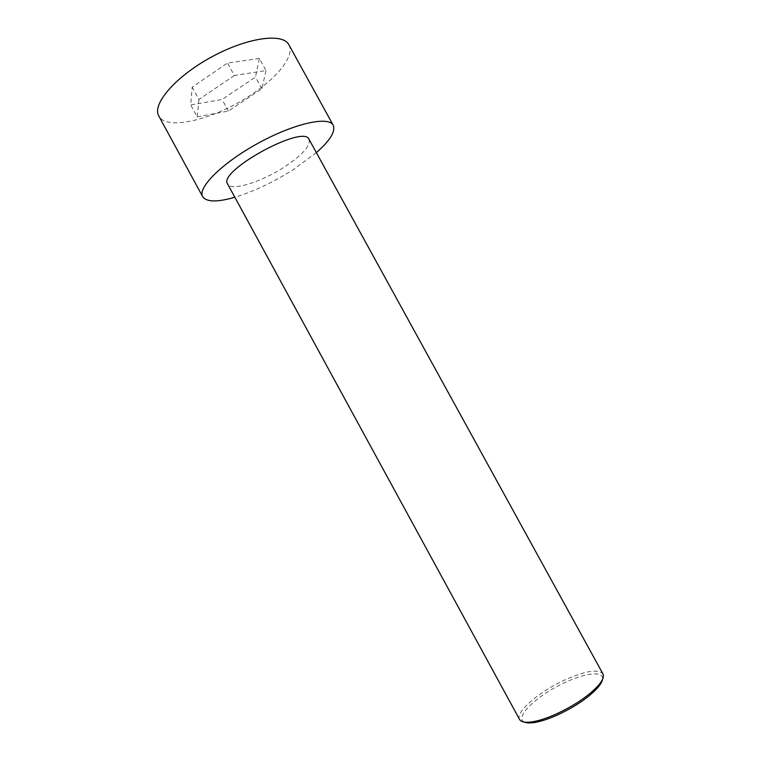 <?xml version="1.0" encoding="UTF-8"?>
<svg xmlns="http://www.w3.org/2000/svg" width="761" height="761" viewBox="0 0 761 761"><rect width="100%" height="100%" fill="white"/><g stroke="black" fill="none" stroke-linecap="round" stroke-linejoin="round"><path stroke-width="0.57" stroke-dasharray="3.81 2.85" d="M288.866 44.766C295.021 55.486 277.965 77.032 251.843 94.297C216.01 118.84 166.592 131.558 158.792 115.976M259.358 58.464L227.501 63.039L192.181 87.135L190.707 104.97L222.088 99.491L255.468 77.032L259.358 58.464L266.017 70.573L234.331 75.501L227.501 63.039M316.357 152.628L293.194 169.703C273.275 182.26 253.832 191.439 234.854 197.251M234.331 75.501L198.925 99.482L192.181 87.135M198.925 99.482L197.204 116.861L190.707 104.97M519.573 719.478C514.931 712.172 539.625 691.226 565.337 679.725C585.628 670.812 598.146 668.852 602.912 673.846M309.109 139.444C310.65 145.827 302.402 155.016 284.348 167.001C261.27 182.088 231.087 191.534 227.644 184.038M524.367 722.113C515.064 718.089 531.987 700.044 555.977 687.04C579.853 673.837 604.167 669.309 602.55 679.307M197.204 116.861L228.424 111.068L261.879 88.714L266.017 70.573M228.424 111.068L222.088 99.491M261.879 88.714L255.468 77.032"/><path stroke-width="1.14" d="M234.854 197.251C217.285 202.312 206.573 202.141 202.711 196.728L158.792 115.976C151.743 104.438 175.192 76.804 211.149 57.208C247.03 37.47 282.94 32.609 288.866 44.766L333.232 125.27C335.715 131.434 330.093 140.557 316.357 152.628M202.711 196.728C197.147 187.929 222.136 162.864 258.217 143.182C294.241 123.387 328.819 115.843 333.232 125.27M602.912 673.846C604.291 676.5 602.693 680.477 598.108 685.775C588.557 696.001 574.593 705.418 556.215 714.037C546.95 718.175 538.94 720.772 532.205 721.856C525.271 722.864 521.057 722.065 519.573 719.478L227.644 184.038C217.17 171.32 304.039 123.758 309.109 139.444L602.912 673.846M602.55 679.307C602.17 681.666 600.496 684.539 597.528 687.934C588.377 697.761 574.993 706.798 557.375 715.045C548.491 719.012 540.805 721.504 534.336 722.531C529.875 723.197 526.555 723.064 524.367 722.113M597.528 687.934L598.108 685.775M534.336 722.531L532.205 721.856"/></g></svg>
